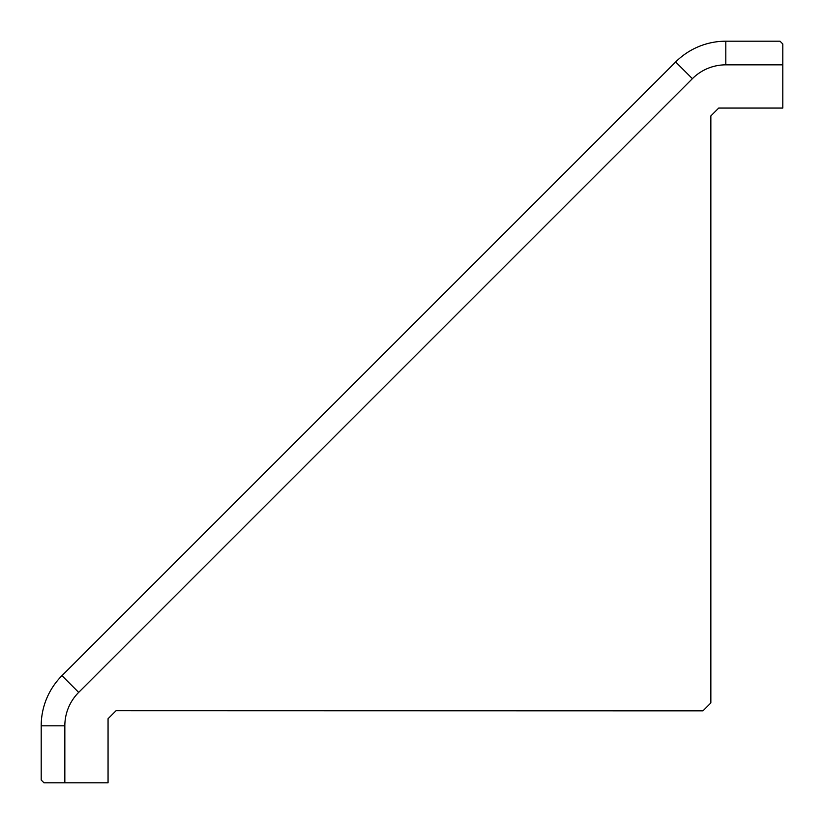 <?xml version="1.0" encoding="UTF-8"?>
<svg xmlns="http://www.w3.org/2000/svg" width="824" height="824" viewBox="0 0 824 824"><rect width="100%" height="100%" fill="white"/><g stroke="black" fill="none" stroke-linecap="round" stroke-linejoin="round"><path stroke-width="1.24" d="M710.855 115.937L718.734 108.057L710.855 115.937L710.855 702.965L702.975 710.844L116.081 710.71L108.057 718.724L116.081 710.71M108.057 718.724L108.057 782.8L64.839 782.8L64.839 725.81A47.277 47.277 0 0 1 78.682 692.387L692.387 78.682A47.277 47.277 0 0 1 725.81 64.839L725.81 41.2A70.915 70.915 0 0 0 675.67 61.975A70.915 70.915 0 0 1 725.81 41.2A70.915 70.915 0 0 0 675.67 61.975L61.975 675.67L675.67 61.975A70.915 70.915 0 0 1 725.81 41.2L780.019 41.2L782.8 43.981L782.8 108.057L718.734 108.057M41.2 780.019L41.2 725.81L41.2 780.019L43.981 782.8L64.839 782.8M41.2 725.81A70.915 70.915 0 0 1 61.975 675.67A70.915 70.915 0 0 0 41.2 725.81L64.839 725.81M725.81 64.839L782.8 64.839M78.682 692.387L61.975 675.67M675.67 61.975L692.387 78.682"/></g></svg>
